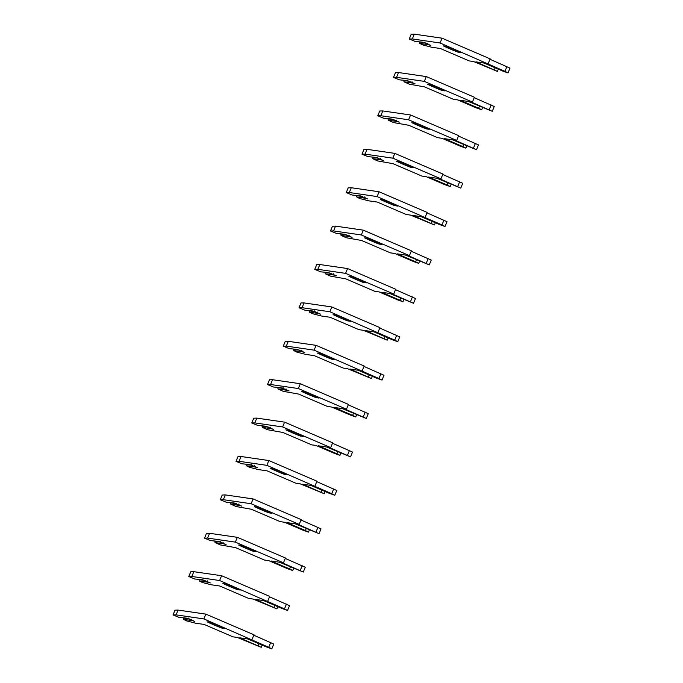 <?xml version="1.0" encoding="UTF-8"?>
<svg xmlns="http://www.w3.org/2000/svg" width="683" height="683" viewBox="0 0 683 683"><rect width="100%" height="100%" fill="white"/><g stroke="black" fill="none" stroke-linecap="round" stroke-linejoin="round"><path stroke-width="1.02" d="M454.11 49.5A16.221 1.042 -157.7 0 0 446.349 46.316L443.327 45.881A16.221 1.042 -157.7 0 0 457.755 52.079L460.777 52.514A16.221 1.042 -157.7 0 0 454.11 49.5M425.611 42.995L419.533 42.081L419.78 43.43L422.64 44.899L431.545 47.221L440.279 48.484L469.136 60.889L473.532 61.521L497.429 71.382L475.855 61.863L484.11 63.067L502.62 71.015L508.015 72.919L504.942 71.348L440.083 42.986L412.301 38.948L409.254 39.008L415.162 41.441L423.101 42.235L430.794 45.394L428.437 44.685L427.754 43.311M424.971 42.115L423.81 42.696M419.78 43.43L428.437 44.685M411.226 34.21L409.228 39.016L411.226 34.21L414.274 34.15L442.046 38.188L490.155 58.858L488.183 63.656M508.015 72.919L509.979 68.121L489.984 59.276M412.301 38.948L414.274 34.15M440.083 42.986L442.046 38.188M458.097 51.259L457.755 52.079M438.366 87.894A16.221 1.042 -157.7 0 0 430.597 84.709L427.575 84.274A16.221 1.042 -157.7 0 0 442.012 90.472L445.026 90.916A16.221 1.042 -157.7 0 0 438.366 87.894M409.868 81.397L403.773 80.509L404.037 81.823L409.211 84.154L424.527 86.878L453.392 99.283L457.781 99.923L476.29 107.871L481.686 109.775L478.612 108.204L460.111 100.256L468.367 101.46L492.264 111.312L470.689 101.793L472.44 102.049L424.331 81.379L396.558 77.341L393.51 77.41L399.41 79.834L407.358 80.628L415.051 83.787L412.686 83.087L412.003 81.704M404.037 81.823L412.686 83.087M472.44 102.049L474.412 97.251L426.303 76.581L398.522 72.543L395.466 72.646M492.264 111.312L494.236 106.514L474.233 97.669M396.558 77.341L398.522 72.543M424.331 81.379L426.303 76.581M442.345 89.652L442.012 90.472M422.623 126.287A16.221 1.042 -157.7 0 0 414.854 123.111L411.832 122.667A16.221 1.042 -157.7 0 0 426.26 128.865L429.283 129.309A16.221 1.042 -157.7 0 0 422.623 126.287M394.117 119.79L388.021 118.902L388.286 120.225L393.459 122.547L408.784 125.279L437.641 137.676L442.038 138.316L460.538 146.264L465.934 148.168L462.869 146.606L444.368 138.658L452.616 139.853L476.521 149.705L454.946 140.194L456.696 140.442L408.588 119.781L380.807 115.743L377.759 115.803L383.667 118.236L391.607 119.03L399.307 122.18L396.943 121.48L396.26 120.097M388.286 120.225L396.943 121.48M379.731 111.005L377.733 115.811L379.731 111.005L382.779 110.945L410.551 114.975L458.66 135.644L456.696 140.442M476.521 149.705L478.484 144.907L458.489 136.071M380.807 115.743L382.779 110.945M408.588 119.781L410.551 114.975M426.602 128.045L426.26 128.865M406.872 164.68A16.221 1.042 -157.7 0 0 399.103 161.504L396.08 161.06A16.221 1.042 -157.7 0 0 410.517 167.267L413.539 167.702A16.221 1.042 -157.7 0 0 406.872 164.68M378.373 158.183L372.278 157.295L372.542 158.618L377.716 160.94L393.032 163.672L421.898 176.077L426.286 176.709L444.795 184.658L450.191 186.57L447.117 184.999L428.617 177.051L436.872 178.246L460.769 188.107L439.203 178.587L440.945 178.844L392.836 158.174L365.064 154.136L362.016 154.196L367.915 156.629L375.863 157.423L383.556 160.582L381.199 159.873L380.508 158.49M377.733 157.303L376.572 157.884M372.542 158.618L381.199 159.873M440.945 178.844L442.917 174.045L394.808 153.376L367.027 149.338L363.971 149.432M460.769 188.107L462.741 183.3L442.738 174.464M365.064 154.136L367.027 149.338M392.836 158.174L394.808 153.376M410.85 166.439L410.517 167.267M391.128 203.082A16.221 1.042 -157.7 0 0 383.359 199.897L380.337 199.462A16.221 1.042 -157.7 0 0 394.765 205.66L397.788 206.095A16.221 1.042 -157.7 0 0 391.128 203.082M362.622 196.576L356.543 195.662L356.799 197.011L359.651 198.48L368.555 200.802L377.289 202.066L406.154 214.471L410.543 215.111L434.439 224.963L412.874 215.444L421.121 216.648L439.63 224.596L445.026 226.5L441.952 224.929L377.093 196.567L349.312 192.529L346.264 192.589L352.172 195.022L360.112 195.816L367.813 198.975L365.448 198.266L364.765 196.892M356.799 197.011L365.448 198.266M425.202 217.237L427.165 212.439L379.056 191.769L351.284 187.731L348.219 187.825M445.026 226.5L446.989 221.702L426.995 212.857M349.312 192.529L351.284 187.731M377.093 196.567L379.056 191.769M395.107 204.84L394.765 205.66M375.377 241.475A16.221 1.042 -157.7 0 0 367.608 238.29L364.585 237.855A16.221 1.042 -157.7 0 0 379.022 244.053L382.045 244.497A16.221 1.042 -157.7 0 0 375.377 241.475M346.879 234.978L340.783 234.09L341.048 235.404L346.221 237.735L361.538 240.467L390.403 252.864L394.791 253.504L413.3 261.452L418.696 263.356L415.623 261.794L397.122 253.837L405.378 255.041L429.274 264.893L407.708 255.382L409.45 255.63L361.341 234.961L333.569 230.931L330.521 230.991L336.42 233.424L344.369 234.209L352.061 237.368L349.705 236.668L349.013 235.285M341.048 235.404L349.705 236.668M409.45 255.63L411.422 250.832L363.313 230.162L335.532 226.124L332.476 226.227M429.274 264.893L431.246 260.095L411.243 251.259M333.569 230.931L335.532 226.124M361.341 234.961L363.313 230.162M379.355 243.233L379.022 244.053M359.634 279.868A16.221 1.042 -157.7 0 0 351.865 276.692L348.842 276.248A16.221 1.042 -157.7 0 0 363.271 282.455L366.293 282.89A16.221 1.042 -157.7 0 0 359.634 279.868M331.127 273.371L325.031 272.483L325.304 273.806L330.478 276.128L345.794 278.86L374.66 291.257L379.048 291.897L397.549 299.846L402.944 301.749L399.879 300.187L381.379 292.239L389.626 293.434L413.531 303.286L391.957 293.775L393.707 294.031L345.598 273.362L317.817 269.324L314.769 269.384L320.677 271.817L328.617 272.611L336.318 275.761L333.953 275.061L333.27 273.678M325.304 273.806L333.953 275.061M393.707 294.031L395.67 289.225L347.562 268.556L319.789 264.526L316.724 264.62M413.531 303.286L415.495 298.488L395.5 289.652M317.817 269.324L319.789 264.526M345.598 273.362L347.562 268.556M363.612 281.627L363.271 282.455M343.882 318.269A16.221 1.042 -157.7 0 0 336.113 315.085L333.091 314.65A16.221 1.042 -157.7 0 0 347.527 320.848L350.55 321.283A16.221 1.042 -157.7 0 0 343.882 318.269M315.384 311.764L309.288 310.876L309.553 312.199L312.413 313.668L321.317 315.981L330.043 317.254L358.908 329.658L363.305 330.29L387.201 340.151L365.627 330.632L373.883 331.827L392.384 339.784L397.779 341.688L394.714 340.117L329.846 311.755L302.074 307.717L299.026 307.777L304.925 310.21L312.874 311.004L320.566 314.163L318.21 313.454L317.518 312.08M314.743 310.885L313.582 311.465M309.553 312.199L318.21 313.454M299.026 307.777L300.99 302.979L304.037 302.919L331.818 306.957L379.927 327.627L377.955 332.425M397.779 341.688L399.751 336.89L379.748 328.045M302.074 307.717L304.037 302.919M329.846 311.755L331.818 306.957M347.86 320.028L347.527 320.848M328.139 356.663A16.221 1.042 -157.7 0 0 320.37 353.478L317.347 353.043A16.221 1.042 -157.7 0 0 331.776 359.241L334.798 359.685A16.221 1.042 -157.7 0 0 328.139 356.663M299.632 350.157L293.536 349.278L293.81 350.592L296.67 352.061L305.566 354.383L314.3 355.647L343.165 368.052L347.553 368.692L371.45 378.544L349.884 369.025L358.14 370.229L376.64 378.177L382.036 380.081L378.963 378.519L314.103 350.148L286.322 346.11L283.274 346.179L289.182 348.603L297.122 349.397L304.823 352.556L302.458 351.847L301.775 350.473M293.81 350.592L302.458 351.847M362.212 370.818L364.176 366.02L316.067 345.35L288.294 341.312L285.229 341.415M382.036 380.081L384 375.283L364.005 366.438M286.322 346.11L288.294 341.312M314.103 350.148L316.067 345.35M332.117 358.421L331.776 359.241M312.387 395.056A16.221 1.042 -157.7 0 0 304.618 391.88L301.596 391.436A16.221 1.042 -157.7 0 0 316.033 397.634L319.055 398.078A16.221 1.042 -157.7 0 0 312.387 395.056M283.889 388.559L277.793 387.671L278.058 388.986L283.232 391.316L298.548 394.048L327.413 406.445L331.81 407.085L350.311 415.033L355.706 416.937L352.641 415.375L334.132 407.427L342.388 408.622L366.284 418.474L344.719 408.963L346.46 409.211L298.351 388.542L270.579 384.512L267.531 384.572L273.431 387.005L281.379 387.799L289.071 390.949L286.715 390.249L286.023 388.866M283.249 387.671L282.088 388.26M278.058 388.986L286.715 390.249M269.469 379.782L267.505 384.58L269.503 379.774L272.543 379.714L300.324 383.744L348.432 404.413L346.46 409.211M366.284 418.474L368.257 413.676L348.262 404.84M270.579 384.512L272.543 379.714M298.351 388.542L300.324 383.744M316.366 396.814L316.033 397.634M296.644 433.449A16.221 1.042 -157.7 0 0 288.875 430.273L285.853 429.829A16.221 1.042 -157.7 0 0 300.281 436.036L303.303 436.471A16.221 1.042 -157.7 0 0 296.644 433.449M268.146 426.952L262.041 426.064L262.315 427.387L267.488 429.709L282.805 432.441L311.67 444.838L316.058 445.478L334.559 453.427L339.955 455.33L336.89 453.768L318.389 445.82L326.645 447.015L350.541 456.876L328.967 447.356L330.717 447.613L282.608 426.943L254.827 422.905L251.788 422.965L257.687 425.398L265.627 426.192L273.328 429.351L270.963 428.642L270.28 427.259M262.315 427.387L270.963 428.642M330.717 447.613L332.681 442.815L284.58 422.145L256.799 418.107L253.734 418.201M350.541 456.876L352.505 452.069L332.51 443.233M254.827 422.905L256.799 418.107M282.608 426.943L284.58 422.145M300.622 435.208L300.281 436.036M280.892 471.851A16.221 1.042 -157.7 0 0 273.123 468.666L270.101 468.231A16.221 1.042 -157.7 0 0 284.538 474.429L287.56 474.864A16.221 1.042 -157.7 0 0 280.892 471.851M252.394 465.345L246.298 464.466L246.563 465.78L249.423 467.249L258.328 469.571L267.053 470.835L295.918 483.24L300.315 483.88L324.212 493.732L302.637 484.213L310.893 485.417L329.394 493.365L334.79 495.269L331.725 493.698L266.857 465.336L239.084 461.298L236.036 461.358L241.936 463.791L249.884 464.585L257.576 467.744L255.22 467.035L254.528 465.661M251.754 464.466L250.593 465.055M246.563 465.78L255.22 467.035M238.008 456.56L236.011 461.366L238.008 456.56L241.048 456.5L268.829 460.538L316.938 481.208L314.965 486.006M334.79 495.269L336.762 490.471L316.767 481.626M239.084 461.298L241.048 456.5M266.857 465.336L268.829 460.538M284.871 473.609L284.538 474.429M265.149 510.244A16.221 1.042 -157.7 0 0 257.38 507.059L254.358 506.624A16.221 1.042 -157.7 0 0 268.786 512.822L271.808 513.266A16.221 1.042 -157.7 0 0 265.149 510.244M236.651 503.747L230.547 502.859L230.82 504.174L235.994 506.504L251.31 509.228L280.175 521.633L284.563 522.273L303.064 530.221L308.46 532.125L305.395 530.563L286.894 522.606L295.15 523.81L319.046 533.662L297.472 524.151L299.222 524.399L251.113 503.73L223.332 499.7L220.293 499.76L226.193 502.193L234.132 502.978L241.833 506.137L239.468 505.437L238.785 504.054M230.82 504.174L239.468 505.437M299.222 524.399L301.186 519.601L253.086 498.931L225.305 494.893L222.24 494.996M319.046 533.662L321.01 528.864L301.015 520.028M223.332 499.7L225.305 494.893M251.113 503.73L253.086 498.931M269.128 512.002L268.786 512.822M249.397 548.637A16.221 1.042 -157.7 0 0 241.628 545.461L238.615 545.017A16.221 1.042 -157.7 0 0 253.043 551.224L256.065 551.659A16.221 1.042 -157.7 0 0 249.397 548.637M220.899 542.14L214.803 541.252L215.068 542.575L220.242 544.897L235.558 547.629L264.423 560.026L268.82 560.666L287.321 568.615L292.717 570.518L289.652 568.956L271.142 561.008L279.398 562.203L303.295 572.055L281.729 562.544L283.471 562.801L235.37 542.131L207.589 538.093L204.541 538.153L210.441 540.586L218.389 541.38L226.082 544.53L223.725 543.83L223.034 542.447M220.259 541.26L219.098 541.841M215.068 542.575L223.725 543.83M283.471 562.801L285.443 557.994L237.334 537.325L209.561 533.295L206.514 533.355L204.516 538.161M303.295 572.055L305.267 567.257L285.272 558.421M207.589 538.093L209.561 533.295M235.37 542.131L237.334 537.325M253.376 550.396L253.043 551.224M233.654 587.038A16.221 1.042 -157.7 0 0 225.885 583.854L222.863 583.419A16.221 1.042 -157.7 0 0 237.3 589.617L240.314 590.052A16.221 1.042 -157.7 0 0 233.654 587.038M205.156 580.533L199.06 579.645L199.325 580.968L202.185 582.437L211.081 584.75L219.815 586.023L248.68 598.428L253.069 599.059L276.974 608.92L255.399 599.401L263.655 600.596L282.156 608.553L287.552 610.457L284.487 608.886L219.619 580.524L191.846 576.486L188.798 576.546L194.698 578.979L202.646 579.773L210.338 582.932L207.974 582.223L207.291 580.849M199.325 580.968L207.974 582.223M267.727 601.194L269.691 596.396L221.591 575.726L193.81 571.688L190.745 571.782M287.552 610.457L289.524 605.659L269.52 596.814M191.846 576.486L193.81 571.688M219.619 580.524L221.591 575.726M237.633 588.797L237.3 589.617M217.903 625.432A16.221 1.042 -157.7 0 0 210.133 622.247L207.12 621.812A16.221 1.042 -157.7 0 0 221.548 628.01L224.57 628.454A16.221 1.042 -157.7 0 0 217.903 625.432M189.404 618.926L183.309 618.047L183.573 619.361L186.433 620.83L195.338 623.152L204.072 624.416L232.929 636.821L237.325 637.461L261.222 647.313L239.648 637.794L247.903 638.998L266.404 646.946L271.808 648.85L268.735 647.279L203.876 618.918L176.094 614.879L173.047 614.939L178.955 617.372L186.894 618.166L194.587 621.325L192.23 620.616L191.539 619.242M188.764 618.047L187.603 618.636M183.573 619.361L192.23 620.616M251.976 639.587L253.948 634.789L205.839 614.119L178.067 610.081L175.002 610.184M271.808 648.85L273.772 644.052L253.777 635.207M176.094 614.879L178.067 610.081M203.876 618.918L205.839 614.119M221.89 627.19L221.548 628.01M494.364 69.811L495.184 67.813M504.942 71.348L506.914 66.55M393.51 77.41L395.474 72.603L393.476 77.418M478.612 108.204L479.432 106.215M489.199 109.75L491.162 104.943M462.869 146.606L463.689 144.608M473.447 148.143L475.419 143.345M362.016 154.196L363.979 149.398M447.117 184.999L447.937 183.001M457.704 186.536L459.668 181.738M346.264 192.589L348.236 187.791M431.374 223.392L432.194 221.403M441.952 224.929L443.924 220.131M330.521 230.991L332.484 226.193M415.623 261.794L416.442 259.796M426.209 263.331L428.173 258.533M314.769 269.384L316.741 264.586M399.879 300.187L400.699 298.189M410.457 301.724L412.43 296.926M384.128 338.58L384.947 336.582M394.714 340.117L396.678 335.319M283.274 346.179L285.246 341.372L283.249 346.187M368.385 376.973L369.204 374.984M378.963 378.519L380.935 373.712M352.641 415.375L353.452 413.377M363.219 416.912L365.192 412.114M251.788 422.965L253.752 418.167L251.754 422.973M336.89 453.768L337.709 451.77M347.468 455.305L349.44 450.507M321.147 492.161L321.958 490.172M331.725 493.698L333.697 488.9M220.293 499.76L222.257 494.953M305.395 530.563L306.215 528.565M315.981 532.1L317.945 527.293M204.541 538.153L206.514 533.355M289.652 568.956L290.463 566.958M300.23 570.493L302.202 565.695M188.798 576.546L190.762 571.748M273.9 607.349L274.72 605.351M284.487 608.886L286.45 604.088M173.047 614.939L175.019 610.141M258.157 645.742L258.977 643.753M268.735 647.279L270.707 642.481M497.429 71.382L498.334 69.171M481.686 109.775L482.591 107.573M465.934 148.168L466.839 145.966M361.99 154.204L363.954 149.406M450.191 186.57L451.096 184.359M346.238 192.606L348.21 187.799M434.439 224.963L435.344 222.752M330.495 230.999L332.459 226.201M418.696 263.356L419.601 261.154M314.743 269.392L316.716 264.594M402.944 301.749L403.849 299.547M299 307.785L300.964 302.987M387.201 340.151L388.106 337.94M371.45 378.544L372.355 376.333M355.706 416.937L356.611 414.735M339.955 455.33L340.86 453.128M324.212 493.732L325.117 491.521M220.259 499.768L222.231 494.97M308.46 532.125L309.365 529.923M292.717 570.518L293.622 568.316M188.764 576.554L190.736 571.756M276.974 608.92L277.879 606.709M173.021 614.956L174.985 610.15M261.222 647.313L262.127 645.102"/></g></svg>
